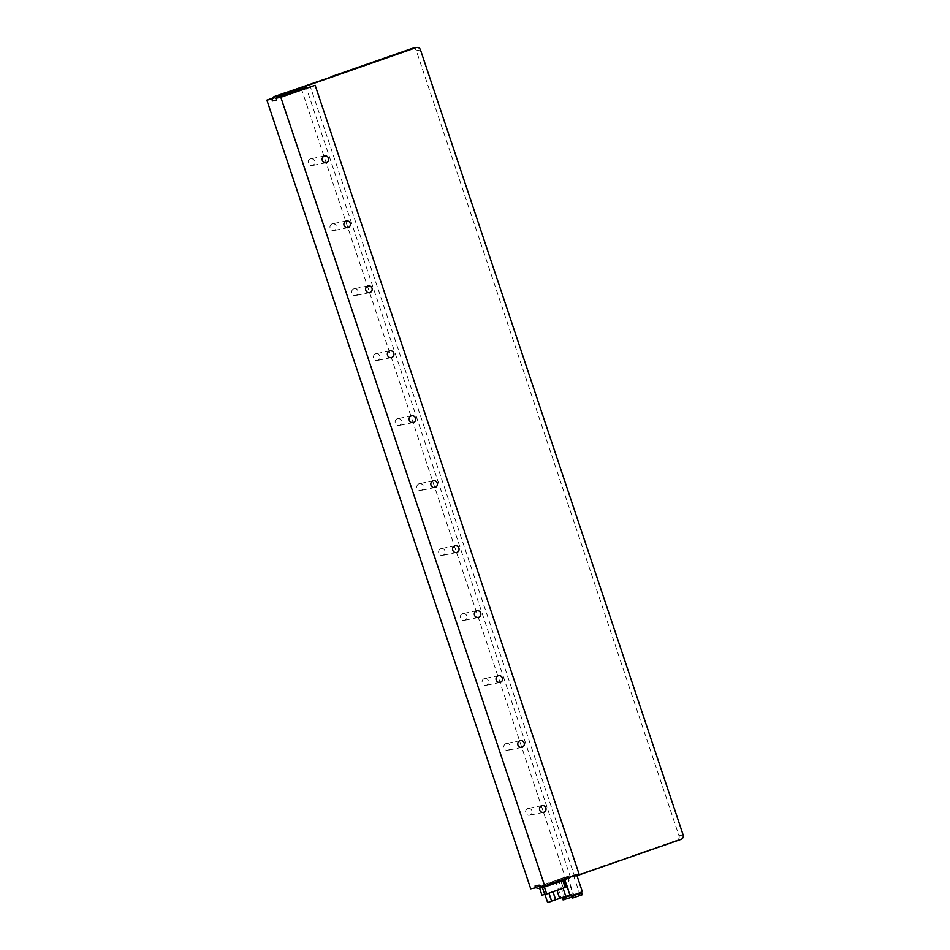 <?xml version="1.0" encoding="UTF-8"?>
<svg xmlns="http://www.w3.org/2000/svg" width="950" height="950" viewBox="0 0 950 950"><rect width="100%" height="100%" fill="white"/><g stroke="black" fill="none" stroke-linecap="round" stroke-linejoin="round"><path stroke-width="0.71" stroke-dasharray="4.75 3.56" d="M540.384 886.837A3.539 3.361 -101.6 0 1 540.312 886.778L574.133 874.974L310.234 86.296M307.669 87.732L283.314 95.689M564.858 879.914L576.994 875.674M574.133 874.974L579.049 873.964M539.802 886.956L540.312 886.778A3.539 3.361 -101.6 0 1 539.184 885.127M564.763 878.596L576.626 874.546L564.763 878.596M538.935 888.333A3.539 3.361 78.4 0 0 539.351 888.214L539.636 888.191M272.591 98.123L306.102 87.139L570 875.817L530.753 888.808M570 875.817L536.18 887.621M555.714 880.448L567.577 876.399L555.714 880.448M301.186 88.136L565.084 876.826M541.963 895.137L566.105 887.11L563.849 880.104L539.624 888.191M563.303 887.68L560.773 880.745L676.958 840.192A3.539 3.361 78.4 0 0 679.012 835.727L416.338 50.706A3.539 3.361 78.4 0 0 412.454 48.343M332.619 76.178L286.377 92.328M306.102 87.139L272.294 98.942M560.963 880.686L563.766 880.104M547.485 893.487L544.861 894.283L547.485 893.487M551.523 892.074L548.898 892.869L551.523 892.074M555.56 890.661L552.936 891.456L555.56 890.661M560.951 888.832L556.926 890.055L560.951 888.832M551.582 901.17L547.616 902.5M555.619 899.769L551.653 901.087M559.657 898.356L555.691 899.686M565.773 896.242L559.669 898.273M286.437 92.388L334.875 75.881M276.521 100.106A3.539 3.361 -101.6 0 1 276.426 98.087M310.377 158.923A3.456 3.277 -101.6 0 1 314.64 161.322A3.456 3.277 -101.6 0 1 312.17 165.585A3.456 3.277 -101.6 0 1 310.377 158.923M332.108 223.891A3.456 3.277 -101.6 0 1 336.371 226.29A3.456 3.277 -101.6 0 1 333.901 230.541A3.456 3.277 -101.6 0 1 332.108 223.891M353.851 288.848A3.456 3.277 -101.6 0 1 358.114 291.246A3.456 3.277 -101.6 0 1 355.633 295.509A3.456 3.277 -101.6 0 1 353.851 288.848M375.582 353.816A3.456 3.277 -101.6 0 1 379.846 356.214A3.456 3.277 -101.6 0 1 377.376 360.466A3.456 3.277 -101.6 0 1 375.582 353.816M397.326 418.772A3.456 3.277 -101.6 0 1 401.577 421.183A3.456 3.277 -101.6 0 1 399.107 425.434A3.456 3.277 -101.6 0 1 397.326 418.772M419.057 483.74A3.456 3.277 -101.6 0 1 423.32 486.139A3.456 3.277 -101.6 0 1 420.85 490.402A3.456 3.277 -101.6 0 1 419.057 483.74M440.8 548.696A3.456 3.277 -101.6 0 1 445.051 551.107A3.456 3.277 -101.6 0 1 442.581 555.358A3.456 3.277 -101.6 0 1 440.8 548.696M462.531 613.664A3.456 3.277 -101.6 0 1 466.794 616.063A3.456 3.277 -101.6 0 1 464.312 620.326A3.456 3.277 -101.6 0 1 462.531 613.664M484.262 678.633A3.456 3.277 -101.6 0 1 488.526 681.031A3.456 3.277 -101.6 0 1 486.056 685.283A3.456 3.277 -101.6 0 1 484.262 678.633M506.006 743.589A3.456 3.277 -101.6 0 1 510.269 745.988A3.456 3.277 -101.6 0 1 507.787 750.251A3.456 3.277 -101.6 0 1 506.006 743.589M527.737 808.557A3.456 3.277 -101.6 0 1 532 810.956A3.456 3.277 -101.6 0 1 529.53 815.207A3.456 3.277 -101.6 0 1 527.737 808.557M295.984 90.119L274.265 97.529L295.937 89.965M305.033 88.267L283.397 95.808M569.905 894.995L564.015 896.943M562.911 897.156L571.805 894.116L562.911 897.156M570.143 895.684L562.923 897.928M562.875 897.797L570.166 895.755M563.041 899.864L573.171 896.598L572.553 894.769M571.817 897.192L573.171 896.598M565.214 899.234L571.152 897.204L565.214 899.234M564.371 877.432L558.434 879.451L564.371 877.432M573.408 875.579L567.482 877.61L573.408 875.579M574.263 897.382L580.201 895.363L574.263 897.382M582.207 894.746L572.09 898.011M571.924 895.945L581.103 892.988L571.971 896.076M580.616 892.276L571.71 895.316L580.616 892.276M582.374 891.753L570.19 895.826M543.483 887.371L539.351 888.214M542.058 895.09L539.707 888.096M560.773 880.745L563.112 887.739M676.958 840.192L681.091 839.337M683.133 834.884L679.012 835.727M416.338 50.706L420.47 49.851M571.936 896.824L571.33 894.995M572.316 894.793L572.921 896.622M580.984 894.971L580.379 893.143M581.352 892.941L581.97 894.769M324.746 155.954L310.781 158.816M326.123 162.723L312.17 165.585M542.106 805.588L528.141 808.438M543.495 812.357L529.53 815.207M520.374 740.62L506.409 743.482M521.752 747.389L507.787 750.251M498.631 675.664L484.666 678.514M500.021 682.432L486.056 685.283M476.9 610.696L462.935 613.557M478.277 617.464L464.312 620.326M455.157 545.739L441.192 548.589M456.546 552.508L442.581 555.358M433.426 480.771L419.461 483.633M434.815 487.54L420.85 490.402M411.683 415.803L397.729 418.665M413.072 422.572L399.107 425.434M389.951 350.847L375.986 353.697M391.341 357.616L377.376 360.466M368.22 285.879L354.255 288.741M369.598 292.647L355.633 295.509M346.477 220.922L332.512 223.773M347.866 227.691L333.901 230.541M555.382 880.472L561.141 897.679M567.577 876.399L573.337 893.606M572.066 894.876L571.805 894.116M565.06 899.246L558.434 879.451M571.152 897.204L564.526 877.42M574.097 897.394L567.482 877.61M580.201 895.363L573.574 875.568"/><path stroke-width="1.43" d="M535.052 885.97A3.539 3.361 78.4 0 0 536.18 887.621L535.052 885.97L539.184 885.127L539.802 886.956L544.718 885.946L579.049 873.964L315.151 85.286L283.302 95.677L304.986 88.124M283.314 95.689L276.426 98.087A3.539 3.361 -101.6 0 1 278.576 95.641L416.171 47.619A3.539 3.361 -101.6 0 1 420.47 49.851L683.133 834.884A3.539 3.361 -101.6 0 1 681.091 839.337L576.994 875.674M536.18 887.621A3.539 3.361 78.4 0 0 538.935 888.333L543.067 887.49A3.539 3.361 -101.6 0 0 543.483 887.371L564.858 879.914M543.067 887.49A3.539 3.361 -101.6 0 1 540.384 886.837M535.669 887.799L530.753 888.808L266.867 100.118L272.591 98.123M416.587 47.5L412.454 48.343A3.539 3.361 78.4 0 0 412.051 48.462L332.619 76.178M286.377 92.328L274.443 96.484A3.539 3.361 78.4 0 0 272.389 100.949L272.294 98.942M563.896 880.246L566.188 887.11L546.701 893.962L541.951 895.137L539.636 888.191M544.944 894.52L547.616 902.5L550.24 901.704L551.582 901.17L548.91 893.19M548.993 893.154L551.653 901.087L554.278 900.291L555.619 899.769L552.947 891.777M553.043 891.741L555.691 899.686L558.315 898.89L559.657 898.356L556.985 890.364M557.021 890.352L559.669 898.273L563.706 897.049L565.773 896.242L563.089 888.238M286.401 92.411L334.816 75.739M271.783 99.121L266.867 100.118M276.426 98.087L276.521 100.106L272.389 100.949M275.904 98.278L280.82 97.268L544.718 885.946M326.527 162.616A3.456 3.277 78.4 0 0 324.746 155.954A3.456 3.277 78.4 0 0 322.276 160.217A3.456 3.277 78.4 0 0 326.527 162.616M315.151 85.286L280.82 97.268M543.899 812.238A3.456 3.277 78.4 0 0 542.106 805.588A3.456 3.277 78.4 0 0 539.636 809.839A3.456 3.277 78.4 0 0 543.899 812.238M522.156 747.282A3.456 3.277 78.4 0 0 520.374 740.62A3.456 3.277 78.4 0 0 517.893 744.883A3.456 3.277 78.4 0 0 522.156 747.282M500.424 682.314A3.456 3.277 78.4 0 0 498.631 675.664A3.456 3.277 78.4 0 0 496.161 679.915A3.456 3.277 78.4 0 0 500.424 682.314M478.681 617.357A3.456 3.277 78.4 0 0 476.9 610.696A3.456 3.277 78.4 0 0 474.43 614.959A3.456 3.277 78.4 0 0 478.681 617.357M456.95 552.389A3.456 3.277 78.4 0 0 455.157 545.739A3.456 3.277 78.4 0 0 452.687 549.991A3.456 3.277 78.4 0 0 456.95 552.389M435.207 487.433A3.456 3.277 78.4 0 0 433.426 480.771A3.456 3.277 78.4 0 0 430.956 485.022A3.456 3.277 78.4 0 0 435.207 487.433M413.476 422.465A3.456 3.277 78.4 0 0 411.683 415.803A3.456 3.277 78.4 0 0 409.213 420.066A3.456 3.277 78.4 0 0 413.476 422.465M391.744 357.509A3.456 3.277 78.4 0 0 389.951 350.847A3.456 3.277 78.4 0 0 387.481 355.098A3.456 3.277 78.4 0 0 391.744 357.509M370.001 292.541A3.456 3.277 78.4 0 0 368.22 285.879A3.456 3.277 78.4 0 0 365.738 290.142A3.456 3.277 78.4 0 0 370.001 292.541M348.27 227.572A3.456 3.277 78.4 0 0 346.477 220.922A3.456 3.277 78.4 0 0 344.007 225.174A3.456 3.277 78.4 0 0 348.27 227.572M283.349 95.677L307.622 87.602M564.015 896.943L569.905 894.995M562.732 897.382L563.16 897.916L570.143 895.684M570.166 895.755L562.875 897.797M571.817 897.192L563.041 899.864L562.424 898.035M571.769 895.482L572.09 898.011L573.313 897.786L582.207 894.746L581.602 892.917L572.209 896.064L581.602 892.917M564.561 879.023L570.19 895.826L577.315 893.712L582.374 891.753L576.697 874.784M544.766 894.568L542.438 887.621M544.386 887.051L546.701 893.962M565.155 887.514L562.851 880.614M416.171 47.619L412.051 48.462M274.443 96.484L278.576 95.641M564.264 899.638L563.659 897.809M562.673 898.011L563.279 899.84M571.722 896.159L572.327 897.988M573.313 897.786L572.707 895.957M539.624 888.191L541.951 895.137M581.115 893.024L580.913 892.418"/></g></svg>
